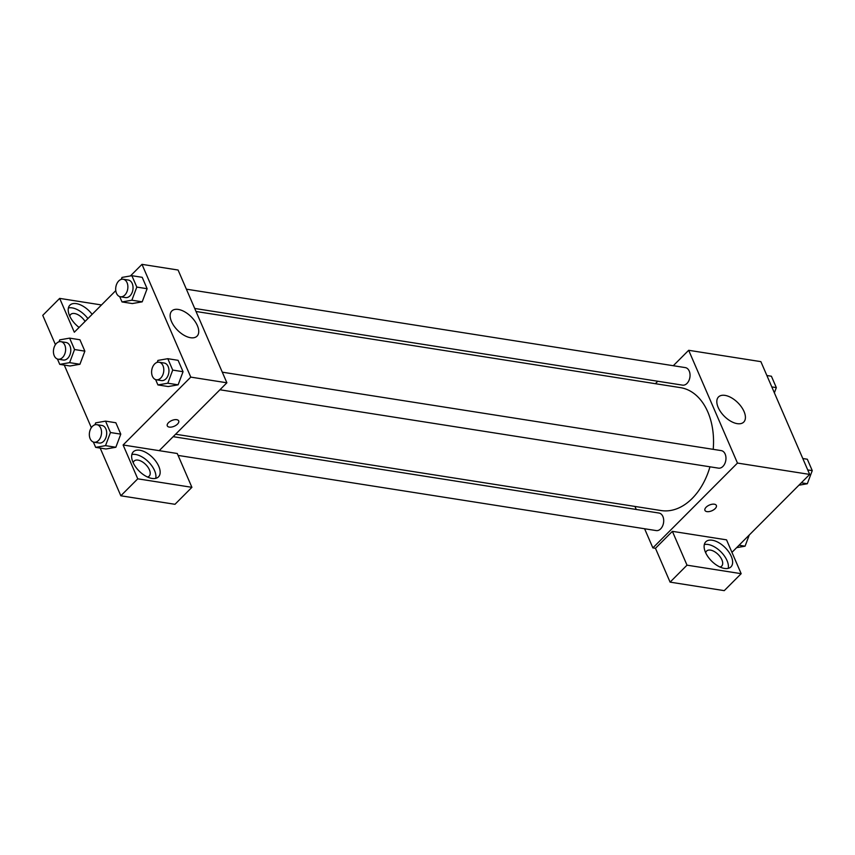<?xml version="1.0" encoding="UTF-8"?>
<svg xmlns="http://www.w3.org/2000/svg" width="855" height="855" viewBox="0 0 855 855"><rect width="100%" height="100%" fill="white"/><g stroke="black" fill="none" stroke-linecap="round" stroke-linejoin="round"><path stroke-width="1.28" d="M673.291 365.716L688.67 350.293L760.875 361.644L809.674 474.418L731.944 552.362M714.353 504.204A6.209 3.121 -23.4 0 1 716.351 505.444A6.209 3.121 -23.4 0 1 711.884 510.777A6.209 3.121 -23.4 0 1 704.948 510.382A6.209 3.121 -23.4 0 1 707.609 506.021A6.209 3.121 -23.4 0 1 714.353 504.204M672.383 531.34L726.536 539.847L741.167 573.684L687.014 565.166L672.383 531.34L655.464 548.301L652.878 547.895L644.595 528.753M688.67 350.293L737.47 463.068L809.674 474.418M737.47 463.068L652.878 547.895M704.948 510.382A6.209 3.121 156.6 0 0 711.884 510.766A6.209 3.121 156.6 0 0 716.351 505.444M731.271 556.359A17.752 9.544 -135.1 0 1 730.95 566.876A17.752 9.544 -135.1 0 1 711.638 561.094A17.752 9.544 -135.1 0 1 705.803 541.792A17.752 9.544 -135.1 0 1 718.734 542.658A17.752 9.544 -135.1 0 1 731.271 556.359M728.204 568.361A17.752 9.544 44.9 0 0 727.039 560.602A17.752 9.544 44.9 0 0 704.328 544.55M705.696 552.79A10.655 5.729 -135.1 0 1 706.604 551.048A10.655 5.729 -135.1 0 1 710.494 550.118A10.655 5.729 -135.1 0 1 720.348 557.086A10.655 5.729 -135.1 0 1 721.695 566.096A10.655 5.729 -135.1 0 1 719.963 567.004M687.014 565.166L670.096 582.137L655.464 548.301M741.167 573.684L724.249 590.645L670.096 582.137M744.053 411.554A17.816 9.576 -135.1 0 1 743.732 422.092A17.816 9.576 -135.1 0 1 724.367 416.3A17.816 9.576 -135.1 0 1 718.51 396.944A17.816 9.576 -135.1 0 1 731.485 397.81A17.816 9.576 -135.1 0 1 744.053 411.554M655.368 383.692L657.794 381.255M636.248 509.473L634.944 506.438M194.716 308.452L682.568 385.145A8.881 6.017 -81.1 0 0 686.993 383.425A8.881 6.017 -81.1 0 0 689.985 374.03A8.881 6.017 -81.1 0 0 685.325 367.607L186.369 289.172M178.096 455.416L656.223 530.581A8.881 6.017 -81.1 0 0 660.659 528.86A8.881 6.017 -81.1 0 0 663.64 519.466A8.881 6.017 -81.1 0 0 658.981 513.043L173.17 436.67M219.927 389.773L718.489 468.145A8.881 6.017 -81.1 0 0 722.913 466.424A8.881 6.017 -81.1 0 0 725.906 457.03A8.881 6.017 -81.1 0 0 721.246 450.606L222.279 372.171M175.596 434.233L661.118 510.553A62.212 42.184 -81.1 0 0 692.155 498.486A62.212 42.184 -81.1 0 0 709.971 466.809M713.209 449.345A62.212 42.184 -81.1 0 0 680.441 387.636L196.019 311.487M130.42 275.951L141.983 264.355L178.086 270.03L226.885 382.794L159.212 450.66L177.263 453.503L191.905 487.329L137.751 478.821L123.109 444.985L159.212 450.66M191.905 487.329L174.986 504.3L120.833 495.782L100.185 448.084M101.489 304.957L59.668 298.384L42.75 315.356L55.436 344.661M64.275 365.085L91.346 427.66M133.22 462.79A10.655 5.729 -135.1 0 1 134.128 461.059A10.655 5.729 -135.1 0 1 138.008 460.118A10.655 5.729 -135.1 0 1 147.872 467.087A10.655 5.729 -135.1 0 1 149.219 476.096A10.655 5.729 -135.1 0 1 147.488 477.015M155.728 478.362A17.752 9.544 44.9 0 0 154.563 470.603A17.752 9.544 44.9 0 0 131.852 454.55M158.795 466.36A17.752 9.544 -135.1 0 1 158.474 476.876A17.752 9.544 -135.1 0 1 139.162 471.094A17.752 9.544 -135.1 0 1 133.327 451.803A17.752 9.544 -135.1 0 1 146.258 452.658A17.752 9.544 -135.1 0 1 158.795 466.36M69.779 316.19A10.655 5.729 -135.1 0 1 70.687 314.458A10.655 5.729 -135.1 0 1 74.567 313.518A10.655 5.729 -135.1 0 1 85.051 321.437M87.905 318.584A17.752 9.544 44.9 0 0 68.411 307.95M79.098 327.422A17.752 9.544 -135.1 0 1 69.886 305.192A17.752 9.544 -135.1 0 1 92.137 314.341M59.668 298.384L74.31 332.221L115.778 290.625M137.751 478.821L120.833 495.782M94.937 424.807L95.675 422.851L105.539 421.13L115.853 422.755L120.779 434.148L115.853 447.272L105.977 448.993L95.664 447.368L93.355 442.035M157.192 362.37L157.929 360.415L167.794 358.694L178.107 360.318L183.045 371.711L178.118 384.836M121.282 279.371L122.009 277.415L131.873 275.695L142.197 277.319L147.124 288.712L142.197 301.836L132.322 303.557L122.009 301.933L119.689 296.599M59.016 341.808L59.754 339.852L69.618 338.131L79.932 339.756L84.869 351.149L79.943 364.273L70.057 365.993L59.743 364.369L57.435 359.036M141.983 264.355L190.783 377.119L123.109 444.985M190.547 337.714A17.816 9.576 -135.1 0 1 174.067 326.076A17.816 9.576 -135.1 0 1 171.823 310.996A17.816 9.576 -135.1 0 1 191.189 316.799A17.816 9.576 -135.1 0 1 197.045 336.154A17.816 9.576 -135.1 0 1 190.547 337.714M190.783 377.119L226.885 382.794M176.696 419.677A6.209 3.121 -23.4 0 1 178.695 420.927A6.209 3.121 -23.4 0 1 174.228 426.25A6.209 3.121 -23.4 0 1 167.291 425.865A6.209 3.121 -23.4 0 1 169.953 421.504A6.209 3.121 -23.4 0 1 176.696 419.677M167.291 425.854A6.209 3.121 156.6 0 0 174.228 426.25A6.209 3.121 156.6 0 0 178.695 420.916M131.873 275.695L136.811 287.088L131.873 300.212L122.009 301.933M120.405 296.771L125.557 297.583A8.881 6.017 -81.1 0 0 132.888 289.749A8.881 6.017 -81.1 0 0 128.325 280.045L123.163 279.232A8.881 6.017 -81.1 0 0 118.738 280.953A8.881 6.017 -81.1 0 0 115.746 290.347A8.881 6.017 -81.1 0 0 120.405 296.771A8.881 6.017 -81.1 0 0 127.726 288.937A8.881 6.017 -81.1 0 0 123.163 279.232M131.873 300.212L142.186 301.826L147.124 288.712L142.197 277.319M136.811 287.088L147.124 288.712M167.794 358.694L172.721 370.087L167.794 383.211L157.918 384.932L155.61 379.599M156.326 379.77L161.477 380.582A8.881 6.017 -81.1 0 0 168.798 372.748A8.881 6.017 -81.1 0 0 164.235 363.044L159.083 362.231A8.881 6.017 -81.1 0 0 154.648 363.952A8.881 6.017 -81.1 0 0 151.666 373.346A8.881 6.017 -81.1 0 0 156.326 379.77A8.881 6.017 -81.1 0 0 163.647 371.936A8.881 6.017 -81.1 0 0 159.083 362.231M167.794 383.211L178.107 384.825L168.232 386.556L157.918 384.932M178.107 360.318L183.045 371.711L178.107 384.825M172.721 370.087L183.045 371.711M69.618 338.131L74.545 349.524L69.618 362.648L59.743 364.369M58.151 359.207L63.302 360.019A8.881 6.017 -81.1 0 0 70.634 352.185A8.881 6.017 -81.1 0 0 66.059 342.481L60.908 341.669A8.881 6.017 -81.1 0 0 56.473 343.389A8.881 6.017 -81.1 0 0 53.491 352.784A8.881 6.017 -81.1 0 0 58.151 359.207A8.881 6.017 -81.1 0 0 65.472 351.373A8.881 6.017 -81.1 0 0 60.908 341.669M69.618 362.648L79.932 364.262L84.869 351.149L79.932 339.756M74.545 349.524L84.869 351.149M105.539 421.13L110.466 432.523L105.528 445.647L95.664 447.368M94.061 442.206L99.223 443.018A8.881 6.017 -81.1 0 0 106.544 435.184A8.881 6.017 -81.1 0 0 101.98 425.48L96.818 424.668A8.881 6.017 -81.1 0 0 92.393 426.389A8.881 6.017 -81.1 0 0 89.401 435.783A8.881 6.017 -81.1 0 0 94.061 442.206A8.881 6.017 -81.1 0 0 101.392 434.372A8.881 6.017 -81.1 0 0 96.818 424.668M105.528 445.647L115.842 447.261L120.779 434.148L115.853 422.755M110.466 432.523L120.779 434.148M766.882 375.516L771.402 376.232L776.329 387.625L774.374 392.84M771.808 386.92L776.329 387.625M802.792 458.515L807.323 459.231L812.25 470.624L807.312 483.748L798.912 485.213M801.317 482.797L807.312 483.748M807.729 469.919L812.25 470.624M749.258 535.006L745.058 546.185L736.647 547.649M739.062 545.234L745.058 546.185"/></g></svg>
